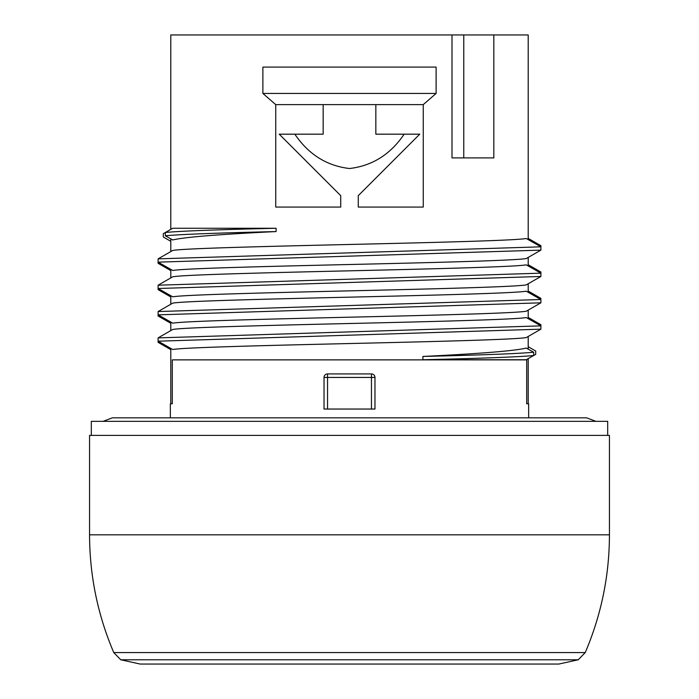<?xml version="1.0" encoding="UTF-8"?>
<svg xmlns="http://www.w3.org/2000/svg" width="699" height="699" viewBox="0 0 699 699"><rect width="100%" height="100%" fill="white"/><g stroke="black" fill="none" stroke-linecap="round" stroke-linejoin="round"><path stroke-width="1.05" d="M609.441 534.814L609.441 435.39L89.559 435.39L89.559 534.814C89.647 575.705 97.72 614.954 113.762 652.569L585.238 652.569C601.28 614.954 609.353 575.705 609.441 534.814L89.559 534.814M607.684 435.39L607.684 421.34L91.316 421.34L91.316 435.39M170.355 417.827L170.355 403.777L172.303 403.777L172.303 359.871L526.697 359.871L526.697 403.777L528.645 403.777L528.645 417.827M526.251 258.543L540.895 250.128L540.895 246.826L526.251 238.508C515.32 240.5 435.468 242.483 349.5 244.475C263.488 246.467 183.654 248.451 172.749 250.443L158.105 258.857L158.105 262.151L172.749 270.478C183.654 268.486 263.488 266.494 349.5 264.51C435.468 262.518 515.32 260.526 526.251 258.543M526.251 284.886L540.895 276.472L540.895 273.169L526.251 264.851C515.303 266.843 435.451 268.835 349.5 270.819C263.567 272.811 183.706 274.794 172.749 276.787L158.105 285.201L158.105 288.504L172.749 296.822C183.706 294.829 263.567 292.837 349.5 290.854C435.451 288.862 515.303 286.878 526.251 284.886M533.634 352.226L533.634 355.529L526.251 359.749L422.895 359.749L422.895 356.446C480.528 353.65 514.98 350.854 526.251 348.067L533.634 352.226C519.287 353.633 482.38 355.04 422.895 356.446M526.251 337.573L540.895 329.168L540.895 325.865L526.251 317.547C515.346 319.53 435.512 321.523 349.5 323.506C263.532 325.498 183.68 327.49 172.749 329.474L158.105 337.888L158.105 341.191L172.749 349.509C183.68 347.517 263.532 345.533 349.5 343.541C435.512 341.549 515.346 339.565 526.251 337.573M526.251 311.23L540.895 302.816L540.895 299.522L526.251 291.195C515.294 293.187 435.433 295.179 349.5 297.162C263.549 299.155 183.697 301.138 172.749 303.13L158.105 311.544L158.105 314.847L172.749 323.165C183.697 321.173 263.549 319.19 349.5 317.197C435.433 315.205 515.294 313.222 526.251 311.23M165.366 235.79L172.749 239.958C184.02 237.162 218.472 234.366 276.105 231.57L276.105 228.267L172.749 228.267L165.366 232.487L165.366 235.79C179.713 234.383 216.62 232.977 276.105 231.57M374.97 377.434L374.97 409.046L324.03 409.046L324.03 377.434A3.512 3.512 0 0 1 327.543 373.921L327.543 377.434L324.03 377.434A3.512 3.512 0 0 1 327.543 373.921L371.457 373.921A3.512 3.512 0 0 1 374.97 377.434L371.457 377.434L371.457 373.921M170.792 241.304L163.295 236.97L163.295 233.667L165.366 232.487C179.713 231.081 216.62 229.674 276.105 228.267M170.792 296.935L158.105 289.648L158.105 286.345M170.792 270.592L158.105 263.305L158.105 260.002M170.792 349.631L158.105 342.335L158.105 339.032M170.792 323.279L158.105 315.992L158.105 312.689M340.719 195.65L340.719 207.07L275.747 207.07L275.747 104.632L323.156 104.632L323.156 134.182L279.251 134.182L340.719 195.65L279.251 134.182M275.747 104.632L262.885 93.439L262.885 67.087L436.115 67.087L436.115 93.439L423.253 104.632L423.253 207.07L358.281 207.07L358.281 195.65L419.75 134.182L358.281 195.65M170.792 229.386L170.792 34.95L452 34.95L452 157.895L493.826 157.895L493.826 34.95L528.208 34.95L528.208 239.617M294.847 134.182C308.547 154.418 326.765 165.864 349.5 168.52C372.235 165.864 390.453 154.418 404.153 134.182L375.844 134.182L375.844 104.632L423.253 104.632M540.895 250.128L158.105 262.151M540.895 276.472L158.105 288.504M540.895 246.826L158.105 258.857M540.895 273.169L158.105 285.201M528.208 264.738L540.895 272.025L540.895 275.327M528.208 238.394L540.895 245.681L540.895 248.984M419.75 134.182L404.153 134.182M422.895 359.749C482.38 358.342 519.287 356.936 533.634 355.529L535.705 354.349L535.705 351.047L528.208 346.713M528.208 317.425L540.895 324.712L540.895 328.014M528.208 291.081L540.895 298.368L540.895 301.671M540.895 325.865L158.105 337.888M540.895 299.522L158.105 311.544M540.895 302.816L158.105 314.847M540.895 329.168L158.105 341.191M436.115 93.439L262.885 93.439M323.156 104.632L375.844 104.632M493.826 34.95L463.76 34.95L463.76 157.895L452 157.895M452 34.95L463.76 34.95M578.23 659.777L558.824 664.05L140.176 664.05L120.77 659.777L578.23 659.777L585.238 652.569M327.543 409.046L327.543 377.434L371.457 377.434L371.457 409.046M120.77 659.777L113.762 652.569M103.103 421.34L112.399 417.827L586.601 417.827L595.898 421.34M170.792 238.857L170.792 251.561M170.792 269.368L170.792 277.905M170.792 295.712L170.792 304.248M170.792 322.056L170.792 330.601M170.792 348.399L170.792 403.777M528.208 257.424L528.208 265.961M528.208 283.768L528.208 292.304M528.208 310.111L528.208 318.648M528.208 336.455L528.208 349.168M528.208 358.631L528.208 403.777"/></g></svg>
